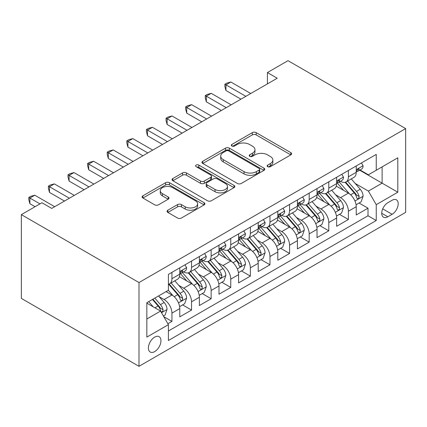 <?xml version="1.0" encoding="UTF-8"?>
<svg xmlns="http://www.w3.org/2000/svg" width="427" height="427" viewBox="0 0 427 427"><rect width="100%" height="100%" fill="white"/><g stroke="black" fill="none" stroke-linecap="round" stroke-linejoin="round"><path stroke-width="0.64" d="M267.67 166.669A1.905 1.1 0 0 0 270.366 166.669L290.814 154.862A2.722 1.569 0 0 0 291.609 153.752A2.722 1.569 0 0 0 290.814 152.636L256.173 132.637A2.722 1.569 0 0 0 252.325 132.637L231.872 144.443A1.905 1.1 0 0 0 231.317 145.223A1.905 1.1 0 0 0 231.872 146.002A1.905 1.1 0 0 0 234.567 146.002L237.215 144.47A8.711 5.028 0 0 1 249.533 144.47L252.421 146.141A8.711 5.028 0 0 1 254.967 149.696A8.711 5.028 0 0 1 252.421 153.25L249.774 154.777A1.905 1.1 0 0 0 249.213 155.556A1.905 1.1 0 0 0 249.774 156.335A1.905 1.1 0 0 0 252.469 156.335L255.111 154.804A8.711 5.028 0 0 1 267.43 154.804L270.318 156.474A8.711 5.028 0 0 1 272.869 160.029A8.711 5.028 0 0 1 270.318 163.584L267.67 165.11A1.905 1.1 0 0 0 267.115 165.889A1.905 1.1 0 0 0 267.67 166.669L267.67 165.11M154.681 351.608A8.871 5.124 120 0 0 160.477 343.788A8.871 5.124 120 0 0 159.116 336.673A8.871 5.124 120 0 0 154.681 337.116A8.871 5.124 120 0 0 148.884 344.936A8.871 5.124 120 0 0 150.24 352.045A8.871 5.124 120 0 0 154.681 351.608M167.832 210.196A2.722 1.569 0 0 0 167.037 211.306A2.722 1.569 0 0 0 167.832 212.416L177.552 218.032A2.722 1.569 0 0 0 181.4 218.032L204.111 204.917A2.722 1.569 0 0 0 204.907 203.807A2.722 1.569 0 0 0 204.111 202.697L169.471 182.697A2.722 1.569 0 0 0 165.623 182.697L142.912 195.806A2.722 1.569 0 0 0 142.111 196.916A2.722 1.569 0 0 0 142.912 198.027L154.649 204.805A2.722 1.569 0 0 0 158.497 204.805L168.217 199.195A2.722 1.569 0 0 0 169.017 198.085A2.722 1.569 0 0 0 168.217 196.975L162.399 193.612A7.28 4.206 0 0 1 160.264 190.639A7.28 4.206 0 0 1 164.758 186.759A7.28 4.206 0 0 1 172.695 187.666L195.502 200.834A7.28 4.206 0 0 1 197.632 203.807A7.28 4.206 0 0 1 193.137 207.693A7.28 4.206 0 0 1 185.201 206.78L181.4 204.586A2.722 1.569 0 0 0 177.552 204.586L167.832 210.196L167.832 212.416M405.65 128.596L288.006 60.677L267.419 72.563L277.224 78.226L51.742 208.408L41.937 202.745L21.35 214.632L138.994 282.551L405.65 128.596L405.65 212.368L138.994 366.323L138.994 282.551M237.407 183.471A2.722 1.569 0 0 0 241.255 183.471L263.966 170.362A2.722 1.569 0 0 0 264.761 169.252A2.722 1.569 0 0 0 263.966 168.142L229.326 148.137A2.722 1.569 0 0 0 225.472 148.137L202.766 161.251A2.722 1.569 0 0 0 201.966 162.361A2.722 1.569 0 0 0 202.766 163.472L237.407 183.471M196.884 167.08A1.905 1.1 0 0 1 198.822 167.347L198.822 165.084L234.039 185.419A2.722 1.569 0 0 1 234.834 186.53A2.722 1.569 0 0 1 234.039 187.64L211.328 200.754A2.722 1.569 0 0 1 207.479 200.754L172.839 180.749L172.839 178.529A2.722 1.569 0 0 0 172.038 179.639A2.722 1.569 0 0 0 172.839 180.749M172.839 178.529L182.559 172.919A2.722 1.569 0 0 1 186.407 172.919L200.455 181.027A2.722 1.569 0 0 0 204.303 181.027L210.751 177.306A2.722 1.569 0 0 0 211.546 176.196A2.722 1.569 0 0 0 210.751 175.086L196.126 166.637A1.905 1.1 0 0 1 195.566 165.863A1.905 1.1 0 0 1 196.746 164.843A1.905 1.1 0 0 1 198.822 165.084M167.864 323.73L171.932 321.382L163.797 316.685M159.17 296.69L164.091 299.535A11.091 6.405 60 0 1 171.932 313.119L179.778 308.588L179.778 316.855L191.542 310.061L182.617 304.91M178.774 285.369L183.695 288.214A11.091 6.405 60 0 1 191.542 301.798L199.382 297.267L199.382 305.535L211.146 298.74L202.227 293.589M198.379 274.049L203.305 276.893A11.091 6.405 60 0 1 211.146 290.477L218.992 285.951L218.992 294.214L230.756 287.419L221.832 282.268M217.989 262.728L222.91 265.573A11.091 6.405 60 0 1 230.756 279.157L238.597 274.63L238.597 282.893L250.361 276.098L241.442 270.948M237.593 251.412L242.52 254.252A11.091 6.405 60 0 1 250.361 267.836L258.207 263.31L258.207 271.572L269.971 264.783L261.046 259.632M257.203 240.091L262.125 242.931A11.091 6.405 60 0 1 269.971 256.515L277.812 251.989L277.812 260.251L289.575 253.462L280.656 248.311M276.808 228.771L281.735 231.61A11.091 6.405 60 0 1 289.575 245.194L297.416 240.668L297.416 248.93L309.185 242.141L300.261 236.99M296.418 217.45L301.339 220.295A11.091 6.405 60 0 1 309.185 233.879L317.026 229.347L317.026 237.609L328.79 230.82L319.871 225.669M316.023 206.129L320.949 208.974A11.091 6.405 60 0 1 328.79 222.558L336.631 218.026L336.631 226.294L348.395 219.499L348.395 211.237A11.091 6.405 -120 0 0 340.554 197.653L335.633 194.808M339.476 214.349L348.395 219.499M179.778 308.588A11.091 6.405 -120 0 0 171.932 295.004L166.05 291.609M199.382 297.267A11.091 6.405 -120 0 0 191.542 283.683L179.415 276.685M218.992 285.951A11.091 6.405 -120 0 0 211.146 272.362L199.019 265.364M238.597 274.63A11.091 6.405 -120 0 0 230.756 261.046L218.629 254.044M258.207 263.31A11.091 6.405 -120 0 0 250.361 249.726L238.234 242.723M277.812 251.989A11.091 6.405 -120 0 0 269.971 238.405L257.844 231.402M297.416 240.668A11.091 6.405 -120 0 0 289.575 227.084L277.449 220.081M317.026 229.347A11.091 6.405 -120 0 0 309.185 215.763L297.059 208.766M336.631 218.026A11.091 6.405 -120 0 0 328.79 204.442L316.663 197.445M392.119 200.258L387.807 202.745A8.593 4.964 120 0 0 382.192 210.319A8.593 4.964 120 0 0 383.51 217.21A8.593 4.964 120 0 0 387.807 216.783L392.119 214.295A8.593 4.964 120 0 0 397.734 206.716A8.593 4.964 120 0 0 396.421 199.831A8.593 4.964 120 0 0 392.119 200.258M146.835 319.001L160.563 311.08L168.403 324.664L168.403 340.511L376.24 220.519L376.24 204.672L368.394 191.088L355.237 183.487M168.403 324.664L146.835 337.116L146.835 302.7L168.403 290.248L168.403 274.401L376.24 154.409L376.24 170.256L397.809 157.803L397.809 192.219L376.24 204.672M183.594 271.855L183.695 271.914A11.091 6.405 60 0 0 189.241 272.463L197.087 267.932A11.091 6.405 -120 0 0 199.382 262.856L199.382 256.515M203.204 260.534L203.305 260.593A11.091 6.405 60 0 0 208.851 261.143L216.692 256.611A11.091 6.405 -120 0 0 218.992 251.535L218.992 245.194M222.809 249.213L222.91 249.272A11.091 6.405 60 0 0 228.456 249.822L236.302 245.29A11.091 6.405 -120 0 0 238.597 240.214L238.597 233.873M242.419 237.892L242.52 237.951A11.091 6.405 60 0 0 248.066 238.501L255.906 233.975A11.091 6.405 -120 0 0 258.207 228.893L258.207 222.558M262.023 226.572L262.125 226.63A11.091 6.405 60 0 0 267.67 227.18L275.516 222.654A11.091 6.405 -120 0 0 277.812 217.573L277.812 211.237M281.628 215.251L281.735 215.309A11.091 6.405 60 0 0 287.28 215.859L295.121 211.333A11.091 6.405 -120 0 0 297.416 206.257L297.416 199.916M301.238 203.93L301.339 203.989A11.091 6.405 60 0 0 306.885 204.538L314.731 200.012A11.091 6.405 -120 0 0 317.026 194.936L317.026 188.595M320.842 192.609L320.949 192.673A11.091 6.405 60 0 0 326.495 193.223L334.336 188.691A11.091 6.405 -120 0 0 336.631 183.615L336.631 177.274M168.403 331.005L368.005 215.763L368.005 208.179L356.241 214.973L356.241 206.711A11.091 6.405 -120 0 0 348.395 193.121L336.273 186.124M340.452 181.294L340.554 181.352A11.091 6.405 -120 0 0 346.1 181.902A11.091 6.405 -120 0 0 348.395 176.821L348.395 170.485M346.1 181.902L353.94 177.37A11.091 6.405 -120 0 0 356.241 172.294L356.241 165.954M171.932 272.362L171.932 278.703A11.091 6.405 60 0 1 169.636 283.779A11.091 6.405 60 0 1 168.403 284.227M169.636 283.779L177.477 279.253A11.091 6.405 -120 0 0 179.778 274.177L179.778 267.836M191.542 261.046L191.542 267.382A11.091 6.405 60 0 1 189.241 272.463M211.146 249.726L211.146 256.061A11.091 6.405 60 0 1 208.851 261.143M230.756 238.405L230.756 244.746A11.091 6.405 60 0 1 228.456 249.822M250.361 227.084L250.361 233.425A11.091 6.405 60 0 1 248.066 238.501M269.971 215.763L269.971 222.104A11.091 6.405 60 0 1 267.67 227.18M289.575 204.442L289.575 210.783A11.091 6.405 60 0 1 287.28 215.859M309.185 193.121L309.185 199.462A11.091 6.405 60 0 1 306.885 204.538M328.79 181.806L328.79 188.142A11.091 6.405 60 0 1 326.495 193.223M328.79 222.558L328.79 230.82M309.185 233.879L309.185 242.141M289.575 245.194L289.575 253.462M269.971 256.515L269.971 264.783M250.361 267.836L250.361 276.098M230.756 279.157L230.756 287.419M211.146 290.477L211.146 298.74M191.542 301.798L191.542 310.061M171.932 313.119L171.932 321.382M160.563 311.08L146.835 303.154M368.394 191.088L382.122 183.162L382.122 166.861L397.809 157.803M359.667 170.197L397.809 192.219M360.057 169.973L368.394 174.787L376.24 170.256M21.35 214.632L21.35 298.404L138.994 366.323M267.419 72.563L267.419 83.884M359.08 203.028L368.005 208.179M368.005 215.763L376.24 220.519M268.434 166.936L270.318 165.847A8.711 5.028 0 0 0 272.869 162.292L272.869 160.029M254.967 149.696L254.967 151.959A8.711 5.028 0 0 1 252.421 155.513L250.532 156.602M290.776 154.884L256.173 134.9A2.722 1.569 0 0 0 252.325 134.9L232.635 146.269M263.929 170.384L229.326 150.405A2.722 1.569 0 0 0 225.472 150.405L202.798 163.493M259.157 170.026A1.905 1.1 0 0 0 259.712 169.252A1.905 1.1 0 0 0 259.157 168.473L228.744 150.918A1.905 1.1 0 0 0 226.054 150.918L223.262 152.53A8.711 5.028 0 0 0 220.711 156.085A8.711 5.028 0 0 0 223.262 159.639L244.047 171.638A8.711 5.028 0 0 0 256.365 171.638L259.157 170.026L259.157 172.294A1.905 1.1 0 0 0 259.712 171.515L259.712 169.252M220.711 156.085L220.711 158.348A8.711 5.028 0 0 0 223.262 161.902L223.262 159.639M259.157 172.294L256.365 173.901A8.711 5.028 0 0 1 244.047 173.901L223.262 161.902M172.876 180.77L182.559 175.182L182.559 172.919M211.546 176.196L211.546 178.459A2.722 1.569 0 0 1 210.751 179.57L204.303 183.295A2.722 1.569 0 0 1 200.455 183.295L186.407 175.182A2.722 1.569 0 0 0 182.559 175.182M198.822 167.347L234.001 187.661M215.032 189.444A7.28 4.206 0 0 0 222.969 190.357A7.28 4.206 0 0 0 227.463 186.471A7.28 4.206 0 0 0 225.328 183.503L217.295 178.86A2.722 1.569 0 0 0 213.447 178.86L206.999 182.585A2.722 1.569 0 0 0 206.204 183.695A2.722 1.569 0 0 0 206.999 184.806L215.032 189.444L215.032 191.707A7.28 4.206 0 0 0 222.969 192.62A7.28 4.206 0 0 0 227.463 188.739L227.463 186.471M206.204 183.695L206.204 185.958A2.722 1.569 0 0 0 206.999 187.069L206.999 184.806M215.032 191.707L206.999 187.069M197.632 203.807L197.632 206.07A7.28 4.206 0 0 1 193.137 209.956A7.28 4.206 0 0 1 185.201 209.043L181.4 206.849A2.722 1.569 0 0 0 177.552 206.849L167.87 212.438M160.264 190.639L160.264 192.903A7.28 4.206 0 0 0 162.399 195.876L162.399 193.612M168.185 199.217L162.399 195.876M204.074 204.939L169.471 184.96A2.722 1.569 0 0 0 165.623 184.96L142.949 198.048M356.075 204.768L361.141 201.843L363.099 196.18A7.35 4.243 -120 0 0 360.239 189.278L351.282 178.908M349.489 193.842L339.246 181.987M343.66 190.389L337.72 183.509A17.608 10.168 -120 0 0 337.17 182.895M345.101 182.297L354.164 192.79A7.35 4.243 60 0 1 356.78 197.85L357.319 198.72L358.312 198.582L358.974 197.776L359.134 196.495A7.35 4.243 -120 0 0 356.513 191.429L347.557 181.059M345.635 182.126L355.371 193.399A3.742 2.162 60 0 1 356.315 194.867L359.134 196.495M361.434 162.954L363.099 165.841A7.35 4.243 60 0 1 361.578 169.092L357.853 171.243A7.35 4.243 -120 0 0 359.134 169.551L358.979 168.9L358.061 169.081L356.78 170.912A7.35 4.243 60 0 1 356.241 171.953M245.851 96.337L225.952 84.845L230.852 82.016L250.756 93.508M356.486 171.59L356.513 171.59A7.35 4.243 -120 0 0 357.853 171.243M240.951 99.165L225.952 90.508L225.952 84.845L224.874 84.226L226.833 83.094L230.852 82.016M225.952 90.508L224.874 86.489L224.874 84.226M336.465 216.083L341.536 213.158L343.495 207.501A7.35 4.243 -120 0 0 340.634 200.599L331.672 190.228M329.879 205.163L319.642 193.308M324.056 201.709L318.11 194.829A17.608 10.168 -120 0 0 317.565 194.216M325.491 193.618L334.554 204.111A7.35 4.243 60 0 1 337.175 209.171L337.709 210.041L338.702 209.903L339.369 209.097L339.529 207.816A7.35 4.243 -120 0 0 336.908 202.75L327.947 192.38M326.025 193.447L335.761 204.72A3.742 2.162 60 0 1 336.706 206.182L339.529 207.816M316.861 227.404L321.926 224.479L323.885 218.821A7.35 4.243 -120 0 0 321.024 211.92L312.068 201.549M310.274 216.484L300.032 204.629M304.446 213.03L298.505 206.15A17.608 10.168 -120 0 0 297.955 205.536M305.887 204.939L314.95 215.432A7.35 4.243 60 0 1 317.565 220.492L318.104 221.362L319.097 221.223L319.759 220.417L319.919 219.131A7.35 4.243 -120 0 0 317.298 214.071L308.342 203.7M306.421 204.768L316.156 216.041A3.742 2.162 60 0 1 317.101 217.503L319.919 219.131M297.256 238.725L302.321 235.8L304.28 230.142A7.35 4.243 -120 0 0 301.419 223.241L292.458 212.87M290.664 227.799L280.427 215.945M284.841 224.351L278.895 217.471A17.608 10.168 -120 0 0 278.351 216.857M286.277 216.259L295.34 226.748A7.35 4.243 60 0 1 297.961 231.813L298.494 232.683L299.487 232.544L300.154 231.738L300.314 230.452A7.35 4.243 -120 0 0 297.694 225.392L288.737 215.021M286.811 216.089L296.546 227.361A3.742 2.162 60 0 1 297.491 228.824L300.314 230.452M277.646 250.046L282.711 247.121L284.676 241.458A7.35 4.243 -120 0 0 281.809 234.562L272.853 224.191M271.06 239.12L260.817 227.265M265.231 235.672L259.29 228.787A17.608 10.168 -120 0 0 258.746 228.178M266.672 227.58L275.735 238.069A7.35 4.243 60 0 1 278.351 243.134L278.89 244.004L279.882 243.865L280.544 243.054L280.704 241.773A7.35 4.243 -120 0 0 278.084 236.713L269.127 226.342M267.206 227.41L276.942 238.682A3.742 2.162 60 0 1 277.886 240.145L280.704 241.773M341.83 174.275L343.495 177.162A7.35 4.243 60 0 1 341.974 180.413L338.248 182.564A7.35 4.243 -120 0 0 339.529 180.872L339.374 180.221L338.456 180.402L337.175 182.228A7.35 4.243 60 0 1 336.631 183.274M226.246 107.657L206.342 96.166L211.248 93.337L231.146 104.828M336.876 182.905L336.908 182.905A7.35 4.243 -120 0 0 338.248 182.564M221.341 110.486L206.342 101.829L206.342 96.166L205.264 95.547L207.223 94.415L211.248 93.337M206.342 101.829L205.264 97.81L205.264 95.547M322.22 185.596L323.885 188.483A7.35 4.243 60 0 1 322.369 191.734L318.643 193.885A7.35 4.243 -120 0 0 319.919 192.193L319.764 191.542L318.846 191.723L317.565 193.548A7.35 4.243 60 0 1 317.026 194.595M206.636 118.978L186.738 107.487L191.638 104.658L211.541 116.149M317.272 194.226L317.298 194.226A7.35 4.243 -120 0 0 318.643 193.885M201.736 121.807L186.738 113.15L186.738 107.487L185.66 106.862L187.618 105.731L191.638 104.658M186.738 113.15L185.66 109.131L185.66 106.862M302.615 196.916L304.28 199.804A7.35 4.243 60 0 1 302.759 203.055L299.033 205.206A7.35 4.243 -120 0 0 300.314 203.514L300.16 202.857L299.242 203.044L297.961 204.869A7.35 4.243 60 0 1 297.416 205.915M187.031 130.299L167.128 118.807L172.033 115.979L191.931 127.465M297.662 205.547L297.694 205.547A7.35 4.243 -120 0 0 299.033 205.206M182.126 133.128L167.128 124.465L167.128 118.807L166.05 118.183L168.014 117.051L172.033 115.979M167.128 124.465L166.05 120.446L166.05 118.183M283.005 208.237L284.676 211.119A7.35 4.243 60 0 1 283.154 214.375L279.429 216.526A7.35 4.243 -120 0 0 280.704 214.829L280.55 214.178L279.632 214.365L278.351 216.19A7.35 4.243 60 0 1 277.812 217.236M167.421 141.615L147.523 130.128L152.423 127.299L172.327 138.786M278.057 216.868L278.084 216.868A7.35 4.243 -120 0 0 279.429 216.526M162.522 144.449L147.523 135.786L147.523 130.128L146.445 129.504L148.404 128.372L152.423 127.299M147.523 135.786L146.445 131.767L146.445 129.504M258.041 261.367L263.107 258.442L265.066 252.779A7.35 4.243 -120 0 0 262.205 245.883L253.248 235.507M251.45 250.441L241.212 238.586M245.626 246.987L239.68 240.107A17.608 10.168 -120 0 0 239.136 239.499M247.068 238.901L256.125 249.389A7.35 4.243 60 0 1 258.746 254.455L259.28 255.325L260.273 255.186L260.94 254.375L261.1 253.094A7.35 4.243 -120 0 0 258.479 248.034L249.523 237.658M247.596 238.73L257.337 250.003A3.742 2.162 60 0 1 258.276 251.466L261.1 253.094M263.4 219.558L265.066 222.44A7.35 4.243 60 0 1 263.544 225.691L259.819 227.842A7.35 4.243 -120 0 0 261.1 226.15L260.945 225.499L260.027 225.68L258.746 227.511A7.35 4.243 60 0 1 258.207 228.557M147.817 152.935L127.913 141.449L132.818 138.615L152.717 150.107M258.447 228.189L258.479 228.189A7.35 4.243 -120 0 0 259.819 227.842M142.912 155.77L127.913 147.107L127.913 141.449L126.835 140.825L128.799 139.693L132.818 138.615M127.913 147.107L126.835 143.088L126.835 140.825M238.431 272.688L243.497 269.763L245.461 264.099A7.35 4.243 -120 0 0 242.595 257.203L233.638 246.827M231.845 261.762L221.608 249.907M226.016 258.308L220.076 251.428A17.608 10.168 -120 0 0 219.531 250.814M227.458 250.217L236.521 260.71A7.35 4.243 60 0 1 239.141 265.77L239.675 266.645L240.668 266.501L241.33 265.695L241.49 264.414A7.35 4.243 -120 0 0 238.874 259.354L229.913 248.978M227.991 250.046L237.727 261.319A3.742 2.162 60 0 1 238.672 262.786L241.49 264.414M243.79 230.874L245.461 233.761A7.35 4.243 60 0 1 243.94 237.012L240.214 239.163A7.35 4.243 -120 0 0 241.49 237.471L241.335 236.82L240.417 237.001L239.141 238.832A7.35 4.243 60 0 1 238.597 239.878M128.207 164.256L108.309 152.77L113.208 149.936L133.112 161.427M238.842 239.51L238.874 239.51A7.35 4.243 -120 0 0 240.214 239.163M123.307 167.085L108.309 158.428L108.309 152.77L107.23 152.145L109.189 151.014L113.208 149.936M108.309 158.428L107.23 154.409L107.23 152.145M218.827 284.008L223.892 281.083L225.851 275.42A7.35 4.243 -120 0 0 222.99 268.519L214.034 258.148M212.235 273.083L201.998 261.228M206.412 269.629L200.466 262.749A17.608 10.168 -120 0 0 199.921 262.135M207.853 261.537L216.911 272.031A7.35 4.243 60 0 1 219.531 277.091L220.065 277.961L221.058 277.822L221.725 277.016L221.885 275.735A7.35 4.243 -120 0 0 219.264 270.67L210.308 260.299M208.381 261.367L218.122 272.639A3.742 2.162 60 0 1 219.062 274.107L221.885 275.735M224.186 242.194L225.851 245.082A7.35 4.243 60 0 1 224.33 248.333L220.604 250.484A7.35 4.243 -120 0 0 221.885 248.792L221.73 248.14L220.812 248.322L219.531 250.153A7.35 4.243 60 0 1 218.992 251.193M108.602 175.577L88.699 164.085L93.604 161.257L113.502 172.748M219.238 250.83L219.264 250.83A7.35 4.243 -120 0 0 220.604 250.484M103.702 178.406L88.699 169.749L88.699 164.085L87.62 163.466L89.585 162.335L93.604 161.257M88.699 169.749L87.62 165.729L87.62 163.466M199.217 295.324L204.282 292.399L206.246 286.741A7.35 4.243 -120 0 0 203.385 279.84L194.424 269.469M192.63 284.403L182.393 272.549M186.802 280.95L180.861 274.07A17.608 10.168 -120 0 0 180.317 273.456M188.243 272.858L197.306 283.352A7.35 4.243 60 0 1 199.927 288.412L200.46 289.282L201.453 289.143L202.115 288.337L202.275 287.056A7.35 4.243 -120 0 0 199.66 281.991L190.698 271.62M188.777 272.688L198.512 283.96A3.742 2.162 60 0 1 199.457 285.423L202.275 287.056M204.581 253.515L206.246 256.403A7.35 4.243 60 0 1 204.725 259.653L201 261.804A7.35 4.243 -120 0 0 202.275 260.112L202.12 259.461L201.202 259.643L199.927 261.468A7.35 4.243 60 0 1 199.382 262.514M88.992 186.898L69.094 175.406L73.994 172.577L93.897 184.069M199.628 262.146L199.66 262.146A7.35 4.243 -120 0 0 201 261.804M84.092 189.727L69.094 181.069L69.094 175.406L68.016 174.787L69.975 173.656L73.994 172.577M69.094 181.069L68.016 177.05L68.016 174.787M179.612 306.645L184.677 303.72L186.636 298.062A7.35 4.243 -120 0 0 183.775 291.161L174.819 280.79M173.02 295.724L168.334 290.291M167.197 292.271L166.434 291.385M168.638 284.179L177.696 294.673A7.35 4.243 60 0 1 180.317 299.733L180.851 300.603L181.843 300.464L182.51 299.658L182.671 298.372A7.35 4.243 -120 0 0 180.05 293.312L171.094 282.941M169.172 284.008L178.908 295.281A3.742 2.162 60 0 1 179.847 296.744L182.671 298.372M184.971 264.836L186.636 267.724A7.35 4.243 60 0 1 185.115 270.974L181.39 273.125A7.35 4.243 -120 0 0 182.671 271.433L182.516 270.782L181.598 270.964L180.317 272.789A7.35 4.243 60 0 1 179.778 273.835M69.387 198.219L49.484 186.727L54.389 183.898L74.287 195.39M180.023 273.467L180.05 273.467A7.35 4.243 -120 0 0 181.39 273.125M64.488 201.048L49.484 192.39L49.484 186.727L48.406 186.103L50.37 184.971L54.389 183.898M49.484 192.39L48.406 188.371L48.406 186.103M163.402 316.001L165.073 315.041L167.032 309.383A7.35 4.243 -120 0 0 164.171 302.481L158.529 295.954M153.266 306.869L148.724 301.611M147.587 303.592L146.835 302.716M152.45 299.46L158.091 305.988A7.35 4.243 60 0 1 160.712 311.053L161.246 311.923L162.239 311.785L162.9 310.979L163.061 309.692A7.35 4.243 -120 0 0 160.445 304.632L154.804 298.099M152.903 299.199L159.298 306.602A3.742 2.162 60 0 1 160.242 308.064L163.061 309.692M39.978 203.876L29.879 198.048L34.779 195.219L54.683 206.705M35.073 206.705L29.879 203.706L29.879 198.048L28.801 197.423L30.76 196.292L34.779 195.219M29.879 203.706L28.801 199.687L28.801 197.423M164.091 299.535L171.932 295.004M183.695 288.214L191.542 283.683M203.305 276.893L211.146 272.362M222.91 265.573L230.756 261.046M242.52 254.252L250.361 249.726M262.125 242.931L269.971 238.405M281.735 231.61L289.575 227.084M301.339 220.295L309.185 215.763M320.949 208.974L328.79 204.442M340.554 197.653L348.395 193.121M348.395 176.821L356.241 172.294M171.932 278.703L179.778 274.177M191.542 267.382L199.382 262.856M211.146 256.061L218.992 251.535M230.756 244.746L238.597 240.214M250.361 233.425L258.207 228.893M269.971 222.104L277.812 217.573M289.575 210.783L297.416 206.257M309.185 199.462L317.026 194.936M328.79 188.142L336.631 183.615M348.395 211.237L356.241 206.711M382.72 208.867L392.119 214.295M381.727 213.276L387.807 216.783M270.318 165.847L270.318 163.584M249.774 156.335L249.774 154.777M252.421 155.513L252.421 153.25M231.872 146.002L231.872 144.443M252.325 134.9L252.325 132.637M256.173 134.9L256.173 132.637M290.814 154.862L290.814 152.636M202.766 163.472L202.766 161.251M225.472 150.405L225.472 148.137M229.326 150.405L229.326 148.137M263.966 170.362L263.966 168.142M244.047 173.901L244.047 171.638M256.365 173.901L256.365 171.638M186.407 175.182L186.407 172.919M200.455 183.295L200.455 181.027M204.303 183.295L204.303 181.027M210.751 179.57L210.751 177.306M234.039 187.64L234.039 185.419M177.552 206.849L177.552 204.586M181.4 206.849L181.4 204.586M185.201 209.043L185.201 206.78M168.217 199.195L168.217 196.975M142.912 198.027L142.912 195.806M165.623 184.96L165.623 182.697M169.471 184.96L169.471 182.697M204.111 204.917L204.111 202.697M354.954 201L363.051 196.324M356.513 191.429L360.239 189.278M350.658 194.813L354.164 192.79M363.051 165.756L356.241 169.69M358.184 169.001L359.134 169.551M335.35 212.32L343.447 207.639M336.908 202.75L340.634 200.599M331.048 206.134L334.554 204.111M315.74 223.636L323.837 218.96M317.298 214.071L321.024 211.92M311.443 217.455L314.95 215.432M296.135 234.957L304.232 230.281M297.694 225.392L301.419 223.241M291.838 228.776L295.34 226.748M276.525 246.278L284.628 241.602M278.084 236.713L281.809 234.562M272.229 240.091L275.735 238.069M343.447 177.077L336.631 181.011M338.579 180.322L339.529 180.872M323.837 188.398L317.026 192.331M318.974 191.643L319.919 192.193M304.232 199.719L297.416 203.652M299.364 202.964L300.314 203.514M284.628 211.039L277.812 214.973M279.76 214.285L280.704 214.829M256.921 257.598L265.018 252.923M258.479 248.034L262.205 245.883M252.624 251.412L256.125 249.389M265.018 222.36L258.207 226.294M260.15 225.605L261.1 226.15M237.311 268.919L245.413 264.244M238.874 259.354L242.595 257.203M233.014 262.733L236.521 260.71M245.413 233.676L238.597 237.609M240.545 236.926L241.49 237.471M217.706 280.24L225.803 275.564M219.264 270.67L222.99 268.519M213.409 274.054L216.911 272.031M225.803 244.997L218.992 248.93M220.935 248.242L221.885 248.792M198.096 291.561L206.198 286.885M199.66 281.991L203.385 279.84M193.799 285.375L197.306 283.352M206.198 256.317L199.382 260.251M201.33 259.563L202.275 260.112M178.491 302.876L186.588 298.201M180.05 293.312L183.775 291.161M174.195 296.696L177.696 294.673M186.588 267.638L179.778 271.572M181.721 270.883L182.671 271.433M161.491 312.692L166.984 309.522M160.445 304.632L164.171 302.481M154.921 307.824L158.091 305.988"/></g></svg>
